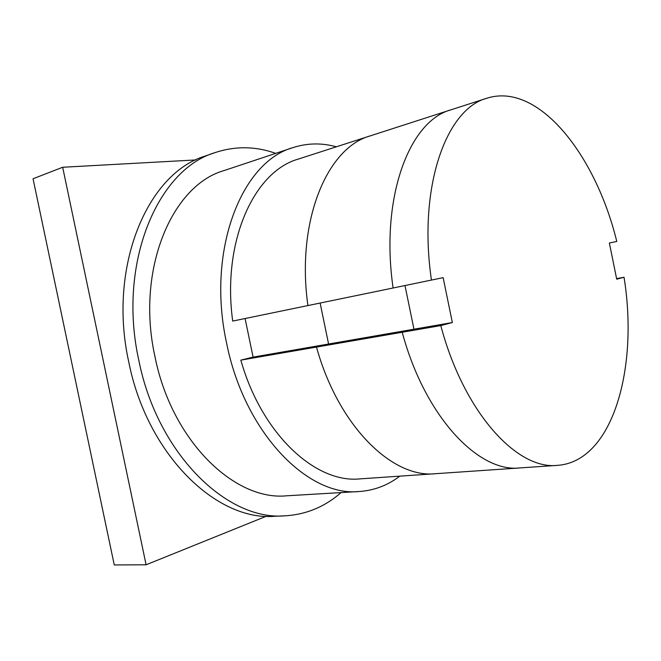<?xml version="1.0" encoding="UTF-8"?>
<svg xmlns="http://www.w3.org/2000/svg" width="661" height="661" viewBox="0 0 661 661"><rect width="100%" height="100%" fill="white"/><g stroke="black" fill="none" stroke-linecap="round" stroke-linejoin="round"><path stroke-width="0.99" d="M253.097 357.114L240.827 360.138L316.495 347.066L328.591 344.017L316.495 347.066L402.202 332.26L413.96 329.203L404.986 285.552L413.96 329.203L452.347 322.543L440.788 325.592L402.202 332.26C424.916 416.827 478.506 472.764 519.868 467.93C478.506 472.764 424.916 416.827 402.202 332.26L413.96 329.203L328.591 344.017L320.122 303.052L328.591 344.017L253.097 357.114L245.082 318.528M616.589 278.62L624.034 277.256L616.705 279.19L609.376 243L616.779 241.455C595.611 154.6 538.186 81.716 486.868 98.233L298.334 159.078C254.113 171.339 221.799 241.48 232.705 321.081L393.097 287.998C380.009 197.821 409.258 120.872 450.901 109.842C409.258 120.872 380.009 197.821 393.097 287.998L443.151 277.653L452.347 322.543M240.827 360.138C261.814 434.517 315.818 483.579 359.923 478.878L435.384 473.714C392.353 478.49 338.325 426.213 316.495 347.066C338.325 426.213 392.353 478.49 435.384 473.714L557.578 465.352C612.83 461.502 638.766 367.979 624.034 277.256M370.309 135.852C327.096 147.601 296.004 221.014 307.91 305.572C296.004 221.014 327.096 147.601 370.309 135.852M486.868 98.233C446.076 108.883 417.81 187.385 431.451 280.09M440.788 325.592C463.882 412.613 517.109 470.202 557.578 465.352M284.874 515.836L274.629 516.274C216.833 521.38 147.18 454.975 128.763 362.005C107.512 266.325 147.775 173.075 205.249 156.037L214.924 152.65C157.516 169.613 117.352 263.549 138.769 360.113C157.359 453.942 227.161 520.967 284.874 515.836C306.117 514.58 324.848 506.83 341.076 492.585M275.736 153.36C255.386 146.155 235.109 145.924 214.924 152.65M359.295 491.511L286.742 495.791C234.548 501.22 171.587 440.771 154.93 356.477C135.695 269.795 171.91 185.154 224.104 170.563L293.054 147.593C241.546 161.697 206.265 250.618 226.566 342.935C244.273 432.658 307.886 497.113 359.295 491.511C374.209 490.47 387.71 485.356 399.798 476.151M336.366 146.808C321.725 142.751 307.282 143.016 293.054 147.593M146.098 564.791L114.262 564.948L33.05 178.759L62.671 167.266L146.098 564.791L266.3 516.249M195.879 159.937L62.671 167.266"/></g></svg>
